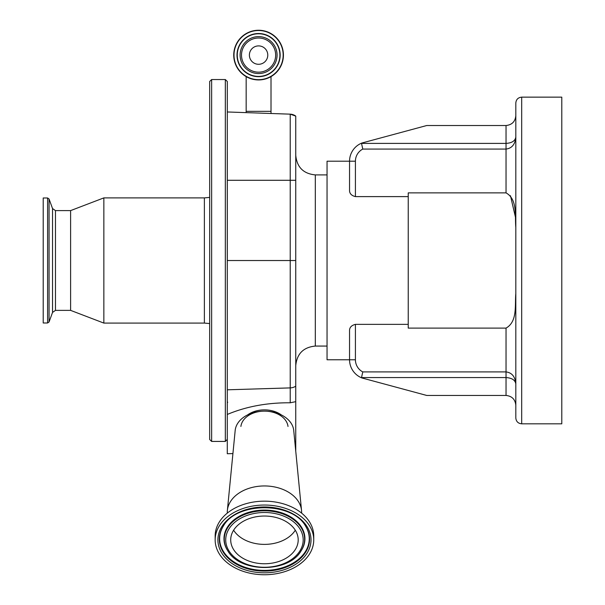 <?xml version="1.0" encoding="UTF-8"?>
<svg xmlns="http://www.w3.org/2000/svg" width="605" height="605" viewBox="0 0 605 605"><rect width="100%" height="100%" fill="white"/><g stroke="black" fill="none" stroke-linecap="round" stroke-linejoin="round"><path stroke-width="0.91" d="M215.161 539.894A49.292 34.856 0 0 1 264.453 505.039A49.292 34.856 0 0 1 313.745 539.894L313.745 536.022A49.292 34.856 0 0 0 264.453 501.167A49.292 34.856 0 0 0 215.161 536.022L215.161 539.894A49.292 34.856 0 0 0 264.453 574.75A49.292 34.856 0 0 0 313.745 539.894M301.623 513.123L301.623 512.231A37.17 26.28 0 0 0 301.532 510.423A37.17 26.28 0 0 0 264.453 485.951A37.17 26.28 0 0 0 227.374 510.423A37.17 26.28 0 0 0 227.283 512.231L227.283 513.123M227.374 510.423L235.179 430.458A29.342 20.752 0 0 1 264.453 411.143A29.342 20.752 0 0 1 293.727 430.458L301.532 510.423M240.896 426.449A23.64 16.713 0 0 1 264.453 411.143A23.64 16.713 0 0 1 288.01 426.449M281.249 414.871A23.474 16.6 180 0 0 247.657 414.871M295.293 530.214A33.744 23.86 0 0 1 264.453 544.387A33.744 23.86 0 0 1 233.613 530.214M298.197 539.894A33.744 23.86 0 0 1 264.453 563.754A33.744 23.86 0 0 1 230.709 539.894A33.744 23.86 0 0 1 264.453 516.035A33.744 23.86 0 0 1 298.197 539.894M227.283 414.448C246.265 406.499 267.244 402.612 290.226 402.786L290.226 180.282L295.754 180.282L295.754 260.528L295.754 116.115A9.778 9.778 0 0 0 290.226 114.163L227.306 111.97L227.306 81.501L225.332 79.542L225.332 441.431L227.306 439.321M227.283 439.207L227.283 118.557M283.427 55.093A24.843 24.843 0 0 1 258.585 79.936A24.843 24.843 0 0 1 233.742 55.093A24.843 24.843 0 0 1 258.585 30.25A24.843 24.843 0 0 1 283.427 55.093A24.843 24.843 0 0 0 258.585 30.25A24.843 24.843 0 0 0 233.742 55.093M271.01 113.498L271.01 111.335L246.167 111.335L246.167 112.628M279.903 55.093A21.319 21.319 0 0 1 258.585 76.412A21.319 21.319 0 0 1 237.266 55.093A21.319 21.319 0 0 1 258.585 33.774A21.319 21.319 0 0 1 279.903 55.093A21.319 21.319 0 0 0 258.585 33.774A21.319 21.319 0 0 0 237.266 55.093M275.661 55.093A17.076 17.076 0 0 1 258.585 72.169A17.076 17.076 0 0 1 241.508 55.093A17.076 17.076 0 0 1 258.585 38.017A17.076 17.076 0 0 1 275.661 55.093M258.585 64.289A9.196 9.196 0 0 1 249.389 55.093A9.196 9.196 0 0 1 258.585 45.897A9.196 9.196 0 0 1 267.781 55.093A9.196 9.196 0 0 1 258.585 64.289M47.598 322.987L47.598 197.986L43.212 197.986L43.212 322.987L47.598 322.987L49.065 321.958L49.065 199.015L52.537 208.543L52.537 312.43L49.065 321.958M52.537 208.543L55.478 210.608L70.603 210.608L70.603 310.373L103.856 323.085L204.377 323.085L209.663 323.562M70.603 210.608L103.856 197.888L103.856 323.085M521.684 97.148L561.788 97.148L561.788 423.825L521.684 423.825C518.122 423.477 516.163 421.519 515.815 417.957L515.815 103.016C516.163 99.454 518.122 97.496 521.684 97.148L521.684 423.825M515.815 293.576C514.742 305.298 517.668 321.595 506.037 328.099L408.231 328.099L408.231 196.61L355.415 196.61C351.399 195.596 349.448 193.464 349.546 190.22L349.546 161.21L327.048 161.21L327.048 359.763L349.546 359.763L349.546 330.753L349.546 359.763A19.564 19.564 0 0 0 361.987 377.981A19.564 19.564 0 0 1 349.546 359.763L355.415 359.763A13.696 13.696 0 0 0 362.781 371.909L361.941 375.561M349.546 330.753C349.44 327.524 351.392 325.392 355.415 324.363L355.415 359.763M408.231 324.363L355.415 324.363M408.231 196.61L408.231 192.874L506.037 192.874L506.037 149.072L362.781 149.072A13.696 13.696 0 0 0 355.415 161.21L349.546 161.21A19.564 19.564 0 0 1 361.987 142.992L361.518 143.4L506.037 143.4C511.936 142.999 515.195 140.882 515.815 137.063C515.195 144.3 511.936 148.308 506.037 149.072L506.037 125.515L426.759 125.515L361.987 142.992A19.564 19.564 0 0 0 349.546 161.21L349.546 190.22M515.604 217.83L510.461 195.718M515.815 405.244C515.195 399.345 511.936 396.086 506.037 395.458L426.759 395.458L361.987 377.981A19.564 19.564 0 0 1 349.546 359.763M506.037 395.458L506.037 377.573L361.518 377.573L362.781 371.909L506.037 371.909C511.936 372.672 515.195 376.673 515.815 383.91C515.195 380.091 511.936 377.974 506.037 377.573L506.037 328.099M361.518 377.573L361.987 377.981M362.781 149.072L361.518 143.4M506.037 192.874C517.668 199.378 514.742 215.675 515.815 227.397L515.815 167.555M515.815 137.063L515.815 147.015M506.037 125.515C511.936 124.895 515.195 121.635 515.815 115.736M227.283 439.744L227.283 453.727L232.925 453.584M290.226 402.786L295.754 401.659L295.754 450.392M295.754 401.659L295.754 260.528L227.306 260.528M219.343 539.214A45.11 31.899 0 0 1 223.396 525.995C236.699 501.689 292.207 501.689 305.51 525.995A45.11 31.899 0 0 1 309.563 539.214A45.11 31.899 0 0 1 264.453 571.105A45.11 31.899 0 0 1 219.343 539.214M217.898 539.894A46.555 32.92 0 0 1 264.453 506.975A46.555 32.92 0 0 1 311.008 539.894A46.555 32.92 0 0 1 264.453 572.814A46.555 32.92 0 0 1 217.898 539.894M305.374 525.79A44.815 31.687 0 0 1 309.268 538.707A44.815 31.687 0 0 1 264.453 570.394A44.815 31.687 0 0 1 219.638 538.707A44.815 31.687 0 0 1 223.532 525.79M227.752 550.769A40.474 28.617 0 0 1 227.616 550.558A40.474 28.617 0 0 1 223.979 538.707A40.474 28.617 0 0 1 264.453 510.083A40.474 28.617 0 0 1 304.928 538.707A40.474 28.617 0 0 1 301.29 550.558A40.474 28.617 0 0 1 301.154 550.769M224.273 539.214A40.18 28.412 0 0 1 264.453 510.802A40.18 28.412 0 0 1 304.633 539.214A40.18 28.412 0 0 1 301.025 550.981C288.577 572.995 240.329 572.995 227.881 550.981A40.18 28.412 0 0 1 224.273 539.214M225.718 539.894A38.735 27.391 0 0 1 264.453 512.503A38.735 27.391 0 0 1 303.188 539.894A38.735 27.391 0 0 1 264.453 567.278A38.735 27.391 0 0 1 225.718 539.894M295.754 155.341C296.911 167.23 303.43 173.748 315.311 174.905L315.311 346.068L327.048 346.068M227.306 180.282L290.226 180.282L290.226 114.163L295.754 116.115M283.17 55.093A24.586 24.586 0 0 1 258.585 79.678A24.586 24.586 0 0 1 233.999 55.093A24.586 24.586 0 0 1 258.585 30.507A24.586 24.586 0 0 1 283.17 55.093M280.16 55.093A21.576 21.576 0 0 1 258.585 76.669A21.576 21.576 0 0 1 237.009 55.093A21.576 21.576 0 0 1 258.585 33.517A21.576 21.576 0 0 1 280.16 55.093M240.109 55.093A18.475 18.475 0 0 1 258.585 36.618A18.475 18.475 0 0 1 277.06 55.093A18.475 18.475 0 0 1 258.585 73.568A18.475 18.475 0 0 1 240.109 55.093M55.478 210.608L55.478 310.373L70.603 310.373M103.856 197.888L204.377 197.888L204.377 323.085M225.332 79.542L211.637 79.542L211.637 441.431L209.663 439.472L209.678 81.773M355.415 161.21L355.415 196.61M361.987 142.992A19.564 19.564 0 0 0 349.546 161.21A19.564 19.564 0 0 1 361.987 142.992M295.754 386.194A9.778 8.515 180 0 1 290.226 387.896L227.306 389.809M246.167 111.335L246.167 76.608M227.722 402.196L227.283 402.764M204.377 197.888L209.663 197.412M211.637 441.431L225.332 441.431M227.306 260.49L227.306 152.097M227.306 118.051L227.306 81.501M211.637 79.542L209.663 81.501M52.537 312.43L55.478 310.373M47.598 197.986L49.065 199.015M271.01 111.335L271.01 76.608M290.226 114.163L227.306 111.97M315.311 174.905L327.048 174.905M315.311 346.068C303.43 347.225 296.911 353.751 295.754 365.632M301.025 550.981L301.29 550.558M227.881 550.981L227.616 550.558"/></g></svg>
